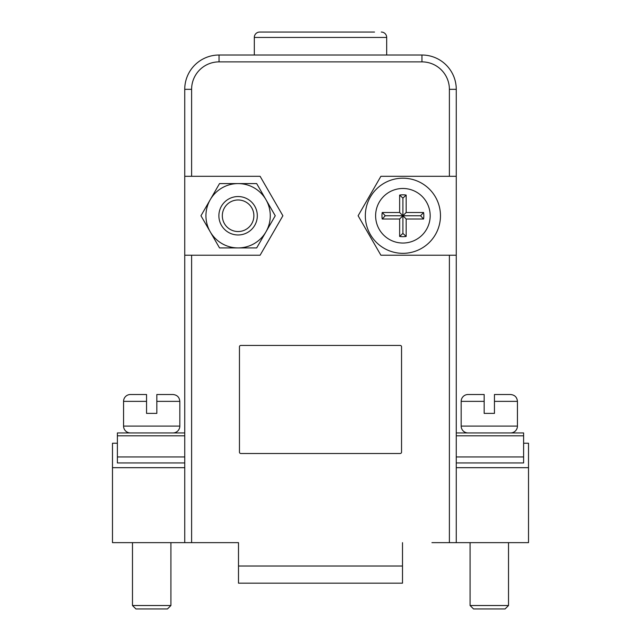 <?xml version="1.0" encoding="UTF-8"?>
<svg xmlns="http://www.w3.org/2000/svg" width="641" height="641" viewBox="0 0 641 641"><rect width="100%" height="100%" fill="white"/><g stroke="black" fill="none" stroke-linecap="round" stroke-linejoin="round"><path stroke-width="0.96" d="M386.691 37.45L386.691 55.014L386.691 37.45A5.4 5.4 0 0 0 381.283 32.05A5.4 5.4 0 0 1 386.691 37.45L254.309 37.45L254.309 55.014L254.309 37.45A5.4 5.4 0 0 1 259.717 32.05L266.472 32.05M374.528 32.05L259.717 32.05A5.4 5.4 0 0 0 254.309 37.45M209.062 542.647L238.5 542.647L238.5 556.156M523.617 443.235L528.521 443.235L528.521 542.647L431.938 542.647M402.5 566.019L402.5 583.174L238.5 583.174L238.5 566.019L402.5 566.019L402.5 542.647L402.5 556.156M238.5 566.019L238.5 542.647L184.744 542.647L184.744 89.323A34.31 34.31 0 0 1 219.054 55.014L421.946 55.014A34.31 34.31 0 0 1 456.256 89.323L456.256 176.299L380.898 176.299L358.119 215.761L380.898 255.214L456.256 255.214L456.256 176.299M184.744 467.682L112.479 467.682L112.479 542.647L184.744 542.647M240.8 345.435A1.354 1.354 0 0 0 239.454 346.789L239.454 452.145A1.354 1.354 0 0 0 240.8 453.499L400.2 453.499A1.354 1.354 0 0 0 401.546 452.145L401.546 346.789A1.354 1.354 0 0 0 400.2 345.435L240.8 345.435M184.744 176.299L260.102 176.299L282.881 215.761L260.102 255.214L184.744 255.214M456.256 255.214L456.256 542.647M112.479 467.682L112.479 443.235L117.383 443.235M528.521 467.682L456.256 467.682M184.744 435.816L117.383 435.816L117.383 462.938L184.744 462.938M117.383 456.953L184.744 456.953M117.383 435.816L117.383 432.939L184.744 432.939M456.256 432.939L523.617 432.939L523.617 435.816L456.256 435.816M456.256 462.938L523.617 462.938L523.617 435.816M523.617 456.953L456.256 456.953M508.521 605.521L505.092 608.95L473.523 608.95L470.093 605.521L508.521 605.521L508.521 542.647M470.093 605.521L470.093 542.647M510.581 432.939A6.859 6.859 0 0 0 517.439 426.081L517.439 401.37L494.451 401.37L494.451 413.381L484.163 413.381L484.163 394.511L468.034 394.511A6.859 6.859 0 0 0 461.175 401.37L461.175 426.081L517.439 426.081M468.034 432.939A6.859 6.859 0 0 1 461.175 426.081M494.451 401.37L494.451 394.511L510.581 394.511C514.747 394.92 517.031 397.204 517.439 401.37M170.907 605.521L167.477 608.95L135.908 608.95L132.479 605.521L170.907 605.521L170.907 542.647M132.479 605.521L132.479 542.647M172.966 432.939A6.859 6.859 0 0 0 179.825 426.081L179.825 401.37L156.837 401.37L156.837 413.381L146.549 413.381L146.549 394.511L130.419 394.511A6.859 6.859 0 0 0 123.561 401.37L123.561 426.081L179.825 426.081M130.419 432.939A6.859 6.859 0 0 1 123.561 426.081M156.837 401.37L156.837 394.511L172.966 394.511C177.132 394.92 179.424 397.204 179.825 401.37M275.245 215.761L256.672 183.59L238.099 183.59A32.162 32.162 0 0 0 210.248 199.672L219.534 183.59L238.099 183.59A32.162 32.162 0 0 1 265.959 231.842L275.245 215.761M256.672 247.923L265.959 231.842A32.162 32.162 0 0 1 238.099 247.923L219.534 247.923L200.962 215.761L210.248 199.672A32.162 32.162 0 0 0 238.099 247.923L256.672 247.923M238.099 231.537A15.785 15.785 0 0 0 253.884 215.761A15.785 15.785 0 0 0 238.099 199.976A15.785 15.785 0 0 0 222.323 215.761A15.785 15.785 0 0 0 238.099 231.537M238.099 196.547A19.214 19.214 0 0 1 257.313 215.761A19.214 19.214 0 0 1 238.099 234.975A19.214 19.214 0 0 1 218.885 215.761A19.214 19.214 0 0 1 238.099 196.547M406.162 236.433A20.929 20.929 0 0 1 399.639 236.433L399.639 219.014L382.228 219.014A20.929 20.929 0 0 1 382.228 212.5L399.639 212.5L399.639 195.08A20.929 20.929 0 0 1 406.162 195.08L406.162 212.5L423.573 212.5A20.929 20.929 0 0 1 423.573 219.014L406.162 219.014L406.162 236.433L402.901 233.428L402.901 215.761L406.162 219.014M402.901 253.331A37.571 37.571 0 0 1 365.33 215.761A37.571 37.571 0 0 1 402.901 178.19A37.571 37.571 0 0 1 440.471 215.761A37.571 37.571 0 0 1 402.901 253.331A37.571 37.571 0 0 0 440.471 215.761A37.571 37.571 0 0 0 402.901 178.19M402.901 233.428L399.639 236.433M382.228 219.014L385.225 215.761L402.901 215.761L399.639 219.014M385.225 215.761L382.228 212.5M399.639 195.08L402.901 198.085L402.901 215.761L399.639 212.5M402.901 198.085L406.162 195.08M423.573 212.5L420.568 215.761L402.901 215.761L406.162 212.5M420.568 215.761L423.573 219.014M191.611 255.214L191.611 542.647M449.389 542.647L449.389 255.214M449.389 176.299L449.389 89.323A27.451 27.451 0 0 0 421.946 61.873L219.054 61.873A27.451 27.451 0 0 0 191.611 89.323L191.611 176.299M191.611 89.323L184.744 89.323A34.31 34.31 0 0 1 219.054 55.014L219.054 61.873M449.389 89.323L456.256 89.323A34.31 34.31 0 0 0 421.946 55.014L421.946 61.873M484.163 401.37L461.175 401.37M146.549 401.37L123.561 401.37M402.901 188.478A27.275 27.275 0 0 0 375.618 215.761A27.275 27.275 0 0 0 402.901 243.035A27.275 27.275 0 0 0 430.175 215.761A27.275 27.275 0 0 0 402.901 188.478"/></g></svg>
